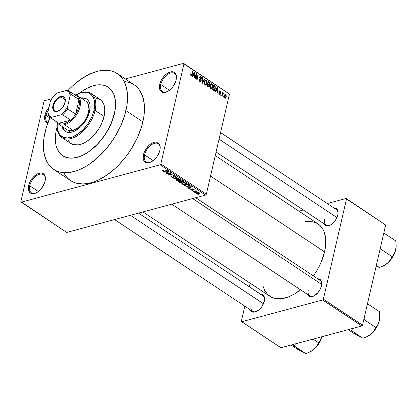 <?xml version="1.0" encoding="UTF-8"?>
<svg xmlns="http://www.w3.org/2000/svg" width="417" height="417" viewBox="0 0 417 417"><rect width="100%" height="100%" fill="white"/><g stroke="black" fill="none" stroke-linecap="round" stroke-linejoin="round"><path stroke-width="0.63" d="M45.985 115.405A10.873 6.255 -56.4 0 0 47.96 122.598A10.873 6.255 123.6 0 1 47.621 122.4A10.873 6.255 123.6 0 1 45.985 115.405L49.837 117.964L45.985 115.405A10.873 6.255 123.6 0 1 48.382 109.952A10.873 6.255 -56.4 0 0 45.985 115.405L44.911 115.196L45.985 115.405M47.741 123.197A11.65 6.703 123.6 0 1 44.911 115.196L44.635 118.913L44.989 120.466L46.605 122.655L47.809 123.213M160.811 84.521A10.873 6.255 -56.4 0 0 167.566 91.469A10.873 6.255 123.6 0 1 162.448 91.516A10.873 6.255 123.6 0 1 160.811 84.521L169.438 90.254L160.811 84.521A10.873 6.255 123.6 0 1 166.748 75.107A10.873 6.255 123.6 0 1 174.488 73.408A10.873 6.255 123.6 0 1 176.427 78.146A10.873 6.255 -56.4 0 0 169.693 73.314A10.873 6.255 -56.4 0 0 160.811 84.521L159.737 84.317L160.811 84.521M176.141 79.902A11.65 6.703 123.6 0 1 167.274 91.615A11.65 6.703 123.6 0 1 159.737 84.317L159.435 86.251L159.815 89.582L161.431 91.776L164.037 92.496L165.596 92.261L168.911 90.645L172.08 87.726L173.456 85.912L175.526 81.925L176.141 79.902L176.412 76.186L175.395 73.371L173.243 71.886L171.835 71.724L168.635 72.584L166.967 73.574L165.33 74.893L162.422 78.302L161.259 80.262L159.737 84.317A11.65 6.703 123.6 0 1 169.401 72.25A11.65 6.703 123.6 0 1 176.448 77.823A11.65 6.703 123.6 0 1 176.141 79.902M144.563 154.9A10.873 6.255 -56.4 0 0 151.319 161.848A10.873 6.255 123.6 0 1 146.2 161.895A10.873 6.255 123.6 0 1 144.563 154.9L153.19 160.634L144.563 154.9A10.873 6.255 123.6 0 1 150.501 145.486A10.873 6.255 123.6 0 1 158.241 143.787A10.873 6.255 123.6 0 1 160.175 148.525A10.873 6.255 -56.4 0 0 153.446 143.693A10.873 6.255 -56.4 0 0 144.563 154.9L143.49 154.691L144.563 154.9M159.893 150.282A11.65 6.703 123.6 0 1 151.027 161.994A11.65 6.703 123.6 0 1 143.49 154.691L143.213 158.413L143.568 159.961L145.184 162.156L147.79 162.875L149.349 162.64L152.664 161.025L155.833 158.106L157.209 156.292L159.278 152.304L159.893 150.282L160.164 146.565L159.148 143.75L156.995 142.265L155.588 142.103L154.035 142.338L150.714 143.954L149.083 145.272L146.174 148.681L144.105 152.669L143.49 154.691A11.65 6.703 123.6 0 1 153.154 142.624A11.65 6.703 123.6 0 1 160.201 148.202A11.65 6.703 123.6 0 1 159.893 150.282M29.737 185.779A10.873 6.255 -56.4 0 0 36.493 192.727A10.873 6.255 123.6 0 1 31.374 192.779A10.873 6.255 123.6 0 1 29.737 185.779L38.364 191.518L29.737 185.779A10.873 6.255 123.6 0 1 35.674 176.37A10.873 6.255 123.6 0 1 43.415 174.666A10.873 6.255 123.6 0 1 45.349 179.409A10.873 6.255 -56.4 0 0 38.619 174.572A10.873 6.255 -56.4 0 0 29.737 185.779L28.664 185.575L29.737 185.779M45.067 181.166A11.65 6.703 123.6 0 1 36.201 192.878A11.65 6.703 123.6 0 1 28.664 185.575L28.387 189.292L28.742 190.845L30.358 193.035L32.964 193.759L34.522 193.519L37.838 191.903L41.007 188.99L44.452 183.188L45.067 181.166L45.338 177.449L44.322 174.634L42.169 173.149L40.762 172.982L37.561 173.847L35.888 174.838L32.719 177.751L31.348 179.565L30.18 181.525L28.664 185.575A11.65 6.703 123.6 0 1 38.328 173.508A11.65 6.703 123.6 0 1 45.375 179.081A11.65 6.703 123.6 0 1 45.067 181.166M251.133 305.291A9.32 5.364 -56.4 0 0 256.888 311.264A9.32 5.364 123.6 0 1 252.535 311.291A9.32 5.364 123.6 0 1 251.133 305.291M250.127 309.654L251.529 311.551L252.572 312.036L255.136 311.973L256.559 311.431L259.426 309.43L261.949 306.474L264.274 301.262A10.097 5.807 123.6 0 1 256.591 311.416A10.097 5.807 123.6 0 1 250.143 309.701M324.671 219.123A9.32 5.364 -56.4 0 0 330.42 225.097A9.32 5.364 123.6 0 1 326.073 225.123A9.32 5.364 123.6 0 1 324.671 219.123M323.665 223.486L324.238 224.581L326.104 225.868L328.674 225.805L330.097 225.263L332.964 223.262L335.487 220.306L337.812 215.094A10.097 5.807 123.6 0 1 330.128 225.248A10.097 5.807 123.6 0 1 323.681 223.533M308.33 289.909A9.32 5.364 -56.4 0 0 314.079 295.882A9.32 5.364 123.6 0 1 309.727 295.908A9.32 5.364 123.6 0 1 308.33 289.909M307.324 294.272L307.897 295.366L309.763 296.654L312.328 296.591L313.756 296.049L317.952 292.661L320.152 289.393L321.471 285.88A10.097 5.807 123.6 0 1 313.787 296.034A10.097 5.807 123.6 0 1 307.339 294.319M114.451 113.69A41.168 23.68 123.6 0 1 91.975 149.322A41.168 23.68 123.6 0 1 62.675 155.765A41.168 23.68 123.6 0 1 56.488 129.275L57.139 126.747L56.488 129.275A41.168 23.68 123.6 0 1 57.139 126.747A41.168 23.68 123.6 0 0 56.488 129.275L55.815 132.752L56.488 129.275A41.168 23.68 123.6 0 0 62.675 155.765A41.168 23.68 123.6 0 0 91.975 149.322A41.168 23.68 123.6 0 0 114.451 113.69L110.797 124.433L104.964 134.926L97.453 144.261L88.91 151.637L83.004 155.14L80.069 156.411L77.192 157.35L71.693 158.179L69.133 158.069L64.505 156.787L62.482 155.635L59.12 152.356L56.775 147.889L56.008 145.262L55.336 139.351L55.815 132.752L55.336 139.351L56.008 145.262L56.775 147.889L59.12 152.356L62.482 155.635L66.73 157.6L71.693 158.179L77.192 157.35L83.004 155.14L88.91 151.637L94.685 146.972L100.106 141.332L104.964 134.926L109.077 128.009L112.277 120.836L115.123 110.208L114.451 113.69A41.168 23.68 123.6 0 0 108.264 87.2A41.168 23.68 123.6 0 1 114.451 113.69M63.791 172.919L65.615 175.844L67.794 178.356L70.306 180.425L73.131 182.036L76.233 183.167L83.165 183.98L90.838 182.818L94.862 181.51L98.954 179.732L107.205 174.843L115.269 168.332L119.132 164.548L126.346 156.099L129.619 151.512L132.637 146.748L137.766 136.865L141.535 126.82L142.864 121.858A57.478 33.063 -56.4 0 0 134.227 84.875L117.297 73.616A57.478 33.063 123.6 0 1 125.934 110.599L142.864 121.858L143.802 117L144.48 107.789L144.209 103.52L142.468 95.868L139.189 89.634L137.005 87.127L134.493 85.058L131.673 83.447L128.566 82.311L125.209 81.659M53.642 169.349L70.577 180.603A57.478 33.063 -56.4 0 0 111.48 171.611A57.478 33.063 -56.4 0 0 142.864 121.858L125.934 110.599A57.478 33.063 123.6 0 1 94.55 160.352A57.478 33.063 123.6 0 1 53.642 169.349A57.478 33.063 123.6 0 1 45.005 132.366A57.478 33.063 123.6 0 1 50.05 117.485M50.108 117.359L46.334 127.404L44.066 137.219L43.394 146.435L44.332 154.686L46.855 161.666L48.685 164.585L50.864 167.097L53.376 169.166L56.201 170.777L59.303 171.913L66.235 172.721L73.908 171.559L77.932 170.251L86.152 166.242L90.275 163.584L98.339 157.073L105.908 149.197L112.689 140.253L115.707 135.489L120.836 125.606L124.605 115.561L126.872 105.746L127.545 96.53L126.606 88.279L124.084 81.299L122.254 78.375L120.075 75.868L117.563 73.799L114.738 72.188L111.636 71.052L108.279 70.4L100.94 70.577L97.031 71.406L88.915 74.492L80.669 79.381L72.605 85.892L67.992 90.463A57.478 33.063 123.6 0 1 117.297 73.616M305.64 221.573L311.197 221.437L316.086 222.787L320.12 225.571L323.154 229.684L324.254 232.191L325.573 237.982L325.672 244.623L324.556 251.858A43.498 25.02 -56.4 0 1 313.386 275.955L316.816 270.69L320.699 263.21L324.556 251.858L210.533 176.042L324.556 251.858A43.498 25.02 -56.4 0 0 318.02 223.872L215.266 155.551M44.676 100.664L51.687 98.777L44.676 100.664L43.973 101.487L20.85 201.64L43.973 101.487L44.676 100.664M125.34 78.969L183.563 63.311L229.454 94.096L183.954 63.837L160.832 163.996L206.332 194.249L229.454 94.096L206.332 194.249L205.628 195.073L66.741 232.425L21.241 202.172L160.128 164.819L205.628 195.073L66.741 232.425L20.85 201.64L21.241 202.172L160.128 164.819L205.628 195.073L206.332 194.249L160.832 163.996L160.128 164.819L160.832 163.996L183.954 63.837L183.563 63.311L229.454 94.096L183.563 63.311L125.34 78.969M196.402 193.577L198.283 193.915L199.352 193.597L199.587 193.128L198.706 192.545L197.429 192.461L196.204 192.883L196.402 193.577L196.615 192.659L196.402 193.577L198.81 193.806L199.602 193.311L199.284 192.805L196.902 192.565L196.084 193.071L196.402 193.577M193.686 191.726L195.761 191.226L197.09 191.486L196.026 191.095L196.47 190.976L196.131 190.751L193.347 191.502L193.686 191.726L193.764 191.393L193.686 191.726L195.761 191.226L197.09 191.486L196.026 191.095L196.47 190.976L196.131 190.751L193.347 191.502L193.686 191.726M192.706 190.282L192.763 188.854L193.478 189.313L193.545 189.026L193.462 189.719L193.848 189.933L193.863 189.198L192.31 188.906L192.466 189.954L192.612 189.313L192.3 190.079L191.413 189.891L191.069 189.198L190.991 189.985L192.315 190.345L193.092 190.053L192.701 189.115L194.093 189.803L193.702 189.099L192.159 188.958L192.466 189.954L192.091 190.105L191.252 189.751L191.455 189.407L190.804 189.334L190.991 189.985L191.163 189.25L190.991 189.985L192.706 190.282L193.102 190.022M185.054 185.987L187.551 186.456L189 186.034L189.391 185.482L187.895 184.298L184.064 185.33L185.054 185.987L185.138 185.622L185.054 185.987L188.26 186.31L189.297 185.299L187.895 184.298L184.064 185.33L185.054 185.987M179.576 182.344L181.494 182.776L182.203 182.166L183.371 182.193L183.824 181.734L182.359 180.624L178.533 181.65L179.576 182.344L179.659 181.984L179.576 182.344L181.723 182.724L182.203 182.166L183.371 182.193L183.829 181.854L182.359 180.624L178.533 181.65L179.576 182.344M174.176 178.752L179.06 178.424L174.436 178.507L177.022 177.074L176.672 176.839L173.842 178.533L179.06 178.424L174.436 178.507L177.022 177.074L176.672 176.839L173.842 178.533L174.176 178.752M166.988 173.978L170.053 173.154L168.405 174.921L168.77 175.161L172.596 174.129L172.263 173.905L169.193 174.733L170.84 172.961L170.48 172.721L166.654 173.753L166.988 173.978L167.066 173.639L166.988 173.978L170.053 173.154L168.405 174.921L168.77 175.161L172.596 174.129L172.263 173.905L169.193 174.733L170.84 172.961L170.48 172.721L166.654 173.753L166.988 173.978M163.13 171.038L163.516 170.553L163.13 170.345L162.39 170.824L163.464 171.439L167.306 170.61L166.967 170.386L163.699 171.205L163.031 170.954L163.516 170.553L163.011 170.376L162.427 170.689L162.666 171.147L164.71 171.309L167.306 170.61L166.967 170.386L163.782 171.199L163.13 171.038L163.11 170.35M164.168 172.101L165.601 171.986L166.769 172.763L165.914 173.263L166.268 173.498L169.021 171.752L163.813 171.867L165.601 171.986L166.769 172.763L165.914 173.263L166.268 173.498L169.021 171.752L164.168 172.101M171.423 176.97L172.497 177.397L173.832 177.277L174.03 176.881L173.321 175.969L173.67 175.729L174.978 176.094L174.775 176.646L175.161 176.855L175.703 176.318L174.832 175.635L173.498 175.474L172.82 175.87L173.378 177.095L171.898 176.871L171.569 176.407L171.986 176.094L171.601 175.88L170.975 176.313L171.423 176.97L171.663 175.917L171.423 176.97L173.581 177.371L173.983 176.782L173.321 175.922L173.608 175.745L174.853 176L174.775 176.646L175.161 176.855L175.708 176.469L175.286 175.875L173.279 175.521L172.826 175.844L173.237 177.147L171.898 176.871L171.986 176.094L171.601 175.88L170.97 176.323L171.423 176.97M176.339 179.68L176.704 180.483L176.829 179.935L176.704 180.483L178.252 180.968L179.962 180.816L181.056 180.113L180.634 179.43L177.319 179.102L176.276 179.863L177.418 180.811L179.586 180.905L181.03 180.186L180.551 179.373L178.888 178.924L176.996 179.206L176.282 179.816M181.869 183.355L182.234 184.158L182.365 183.61L182.234 184.158L183.782 184.642L185.492 184.496L185.581 184.126L185.492 184.496L186.587 183.788L186.164 183.105L182.849 182.782L181.869 183.355L182.166 184.111L183.579 184.622L185.31 184.543L186.566 183.861L186.164 183.105L184.653 182.62L182.849 182.782L181.812 183.496M186.873 187.197L188.307 187.082L189.469 187.858L188.62 188.359L188.969 188.593L191.726 186.847L186.519 186.962L188.307 187.082L189.469 187.858L188.62 188.359L188.969 188.593L191.726 186.847L186.873 187.197M192.722 191.085L193.269 190.939L192.935 190.715L192.388 190.861L193.269 190.939L192.935 190.715L192.388 190.861L192.722 191.085M195.031 192.623L195.578 192.477L194.697 192.399L195.031 192.623L195.109 192.289L195.031 192.623L195.578 192.477L195.245 192.253L194.697 192.399L195.031 192.623M198.205 194.734L198.753 194.588L198.419 194.364L197.872 194.51L198.205 194.734L198.283 194.395L198.205 194.734L198.753 194.588L198.419 194.364L197.872 194.51L198.205 194.734M223.585 96.436L223.429 97.114L223.095 96.89L223.251 96.212L223.585 96.436L223.251 96.212L223.095 96.89L223.429 97.114L223.585 96.436L223.173 96.551L223.585 96.436M223.293 92.981L222.339 93.434L222.881 92.772L222.464 92.887L222.881 92.772L222.542 92.548L221.745 95.993L222.084 96.218L222.496 94.435L222.084 94.544L222.496 94.435L222.084 96.218L221.745 95.993L222.542 92.548L222.881 92.772L222.751 93.325L223.21 92.939L223.575 93.377L223.361 93.804L222.814 93.632L222.496 94.435L222.72 93.773L223.361 93.804L223.575 93.377L223.111 92.944M221.276 94.904L221.119 95.582L220.786 95.357L220.942 94.68L221.276 94.904L220.942 94.68L220.786 95.357L221.119 95.582L221.276 94.904L220.864 95.013L221.276 94.904M220.499 93.95L219.775 94.669L218.909 93.809L218.862 92.871L219.566 94.049L220.145 93.815L219.217 91.865L219.389 91.073L219.926 90.807L220.796 91.803L220.791 92.449L220.134 91.448L219.603 91.578L220.473 93.09L220.499 93.95L219.603 91.578L220.134 91.448L220.791 92.449L220.239 90.948L219.702 90.812L219.253 91.422L220.145 93.815L219.566 94.049L218.862 92.871L219.425 94.523L219.983 94.659L220.499 93.95L219.988 94.091L220.499 93.95M215.886 90.468L215.271 91.688L214.917 91.453L217.033 87.398L217.387 87.633L217.372 93.085L217.017 92.85L217.054 91.24L215.886 90.468L217.054 91.24L217.017 92.85L217.372 93.085L217.387 87.633L217.033 87.398L214.917 91.453L215.271 91.688L215.886 90.468L215.36 90.609L215.886 90.468M210.668 88.701L209.923 87.528L209.84 85.907L210.554 84.02L211.315 83.666L212.42 84.651L212.607 86.72L211.935 88.482L211.273 88.878L210.668 88.701L211.8 88.618L212.529 87.137L211.794 83.843L211.065 83.692L209.918 85.469L209.876 87.315L210.668 88.701M205.138 85.021L204.393 83.848L204.304 82.227L205.023 80.345L205.779 79.986L206.889 80.971L207.077 83.04L206.337 84.875L205.138 85.021L206.269 84.938L206.999 83.463L206.264 80.163L205.534 80.012L204.387 81.789L204.346 83.635L205.138 85.021M191.101 75.691L192.227 74.612L191.804 74.726L192.227 74.612L192.972 71.396L192.555 71.51L192.972 71.396L192.633 71.171L191.69 75.029L190.741 75.279L191.241 75.143L191.064 73.892L190.658 73.997L191.064 73.892L190.715 73.726L190.95 75.571L190.678 73.877L191.064 73.892L191.132 75.039L191.606 75.138L192.633 71.171L192.972 71.396L191.992 75.357L191.622 75.779L191.101 75.691L191.559 75.8M193.186 75.373L192.565 76.592L192.216 76.358L194.332 72.303L194.687 72.537L194.666 77.989L194.317 77.755L194.348 76.144L193.186 75.373L194.348 76.144L194.317 77.755L194.666 77.989L194.687 72.537L194.332 72.303L192.216 76.358L192.565 76.592L193.186 75.373L192.654 75.513L193.186 75.373M196.266 74.679L195.391 78.469L195.052 78.245L196.146 73.507L196.506 73.746L197.048 78.49L197.924 74.69L198.263 74.914L197.168 79.652L196.808 79.412L196.266 74.679L196.808 79.412L197.168 79.652L198.263 74.914L197.924 74.69L197.048 78.49L196.506 73.746L196.146 73.507L195.052 78.245L195.391 78.469L196.266 74.679L195.849 74.789L196.266 74.679M201.223 80.835L200.29 81.701L199.133 80.486L199.112 79.167L199.931 80.919L200.551 81.096L200.864 80.7L200.848 79.991L199.607 77.776L200.311 76.441L201.124 76.775L201.573 77.52L201.604 78.698L200.739 77.129L200.238 77.093L199.967 77.64L201.15 79.71L201.223 80.835L200.973 79.366L199.988 78.062L199.993 77.51L200.801 77.171L201.604 78.698L200.916 76.608L200.275 76.452L199.66 77.27L200.885 80.622L200.014 80.976L199.112 79.167L199.858 81.513L200.572 81.69L201.223 80.835L200.723 80.971L201.223 80.835M204.721 79.209L202.573 83.244L202.245 83.025L202.339 77.625L202.688 77.859L202.516 82.566L204.372 78.975L204.721 79.209L204.372 78.975L202.516 82.566L202.688 77.859L202.339 77.625L202.245 83.025L202.573 83.244L204.721 79.209L204.168 79.36L204.721 79.209M209.131 84.661L208.688 84.781L209.725 83.911L209.271 84.031L209.725 83.911L209.073 82.102L208.391 82.285L209.073 82.102L208.026 81.409L206.931 86.147L208.682 87.054L209.324 86.126L208.854 86.256L209.287 86.262L208.636 87.064L206.931 86.147L208.026 81.409L209.678 82.868L209.725 83.911L209.131 84.661L209.324 86.126L209.167 84.651M215.276 88.93L214.27 90.677L212.462 89.822L213.556 85.084L215.198 86.46L215.276 88.93L215.016 86.152L213.556 85.084L212.462 89.822L214.229 90.687L215.276 88.93L214.849 89.045L215.276 88.93M226.191 96.921L225.55 98.162L224.956 98.188L224.429 97.651L224.247 96.019L224.956 94.508L225.878 94.742L226.301 96.113L226.191 96.921L225.66 94.55L225.117 94.435L224.31 95.712L224.836 98.12L225.378 98.235L226.191 96.921L225.764 97.041L226.191 96.921M280.907 347.762L241.756 321.726L322.68 299.964L361.831 325.995L280.907 347.762L361.831 325.995L362.535 325.171L385.657 225.018L346.506 198.987L323.383 299.14L362.535 325.171L361.831 325.995L322.68 299.964L241.756 321.726L241.365 321.199L244.831 306.167L241.365 321.199L241.756 321.726L280.907 347.762M298.895 211.153L303.289 209.975L298.895 211.153M327.262 203.527L346.115 198.456L385.657 225.018L362.535 325.171L323.383 299.14L322.68 299.964L323.383 299.14L346.506 198.987L346.115 198.456L385.657 225.018L346.115 198.456L327.262 203.527M250.137 283.206L249.314 286.76L250.137 283.206M321.471 285.88L321.705 282.658L320.824 280.219L318.958 278.931L317.66 278.796A10.097 5.807 123.6 0 1 321.736 284.076A10.097 5.807 123.6 0 1 321.471 285.88M337.812 215.094L338.046 211.878L337.165 209.433L335.299 208.151L334.001 208.01A10.097 5.807 123.6 0 1 338.078 213.29A10.097 5.807 123.6 0 1 337.812 215.094M264.274 301.262L264.508 298.04L263.627 295.601L261.761 294.319L260.469 294.178A10.097 5.807 123.6 0 1 264.545 299.458A10.097 5.807 123.6 0 1 264.274 301.262M263.049 286.192L264.712 290.498L267.745 294.611L271.785 297.394L276.674 298.749L282.226 298.614L288.23 296.998L294.449 293.964L300.652 289.633M320.053 280.38A9.32 5.364 123.6 0 1 321.71 284.404A9.32 5.364 -56.4 0 0 315.7 280.406M262.856 295.768A9.32 5.364 123.6 0 1 264.519 299.787M336.394 209.6A9.32 5.364 123.6 0 1 338.051 213.619M142.942 211.93L269.851 296.315A43.498 25.02 -56.4 0 0 300.49 289.763M48.982 107.357L46.433 111.146L44.911 115.196A11.65 6.703 123.6 0 1 48.982 107.357M79.11 93.528L82.029 91.328L87.935 87.825L93.752 85.615L96.551 85.026L101.805 84.896L106.434 86.178L108.456 87.33L111.819 90.609L114.164 95.076L115.415 100.554L115.608 103.614L115.123 110.208L115.608 103.614L115.415 100.554L114.164 95.076L111.819 90.609L108.456 87.33L106.434 86.178L101.805 84.896L96.551 85.026L93.752 85.615L87.935 87.825L82.029 91.328L79.11 93.528M79.366 93.325A41.168 23.68 123.6 0 1 108.264 87.2A41.168 23.68 123.6 0 0 79.366 93.325M191.69 75.029L191.247 75.149M194.129 72.688L194.687 72.537L194.129 72.688M193.425 74.893L194.056 73.726L193.514 73.872L194.056 73.726L194.421 72.928L193.936 73.058L194.421 72.928L194.364 75.519L193.681 75.701L194.364 75.519L193.425 74.893L192.904 75.034L193.425 74.893L194.364 75.519L194.421 72.928L193.425 74.893M196.063 73.866L196.506 73.746L196.063 73.866M196.709 78.578L197.048 78.49L196.709 78.578M197.846 75.029L198.263 74.914L197.846 75.029M199.065 79.439L199.462 79.334L199.065 79.439M199.451 81.127L200.014 80.976L199.451 81.127M199.639 81.341L200.504 81.106L200.014 80.976M199.779 76.916L200.916 76.608L199.779 76.916M199.67 77.228L200.801 77.171M199.613 77.614L199.993 77.51L199.613 77.614M199.66 78.151L199.988 78.062L199.66 78.151M199.998 78.855L200.447 78.735L199.998 78.855M200.525 79.485L200.973 79.366L200.525 79.485M202.334 77.953L202.688 77.859L202.334 77.953M202.266 81.81L202.553 81.732L202.266 81.81M202.25 82.639L202.516 82.566L202.25 82.639M204.872 80.538L206.264 80.163L204.872 80.538M206.571 83.577L206.999 83.463L206.571 83.577M205.43 85.167L206.269 84.938L205.43 85.167M205.857 85.177L206.269 84.938M204.721 82.024L205.591 80.601L206.139 80.721L206.769 82.055L206.665 83.223L205.805 84.578L204.726 84.615L205.263 84.469L204.721 82.024L204.32 82.133L204.721 82.024L204.945 84.135L205.889 84.547L206.665 83.223L206.587 81.289L205.498 80.632L204.721 82.024M208.208 84.437L209.209 84.119L209.376 83.212L208.234 82.185L207.906 83.598L208.234 82.185L207.822 82.295L208.823 82.576L209.37 83.765L208.166 84.411L208.907 84.208L207.859 84.203L208.542 84.02L207.494 83.713L208.907 84.208M207.395 85.813L207.781 84.156L207.369 84.265L208.443 84.594L208.985 85.907L207.718 86.663L208.474 86.46L207.426 86.475L208.109 86.288L206.983 85.928L208.521 86.465L208.917 86.131L208.844 84.948L207.781 84.156L207.395 85.813M207.744 86.684L208.474 86.46M210.403 84.218L211.794 83.843L210.403 84.218M212.102 87.252L212.529 87.137L212.102 87.252M210.96 88.842L211.8 88.618L210.96 88.842M211.388 88.857L211.8 88.618M210.251 85.699L211.122 84.281L211.669 84.396L212.3 85.735L212.196 86.903L211.336 88.253L210.257 88.289L210.793 88.143L210.251 85.699L209.85 85.808L210.251 85.699L210.476 87.815L211.419 88.227L212.196 86.903L212.117 84.964L211.028 84.312L210.251 85.699M213.817 85.897L214.5 85.714L213.817 85.897M214.437 86.309L215.016 86.152L214.437 86.309M214.541 89.77L215.016 87.169L213.765 85.86L212.931 89.493L213.535 89.895L212.852 90.077L214.541 89.77L212.514 89.603L212.931 89.493L213.765 85.86L213.353 85.975L213.765 85.86L214.823 86.673L214.943 88.701L214.541 89.77L213.243 90.343M216.835 87.784L217.387 87.633L216.835 87.784M216.131 89.989L216.762 88.821L216.215 88.967L216.762 88.821L217.121 88.023L216.642 88.154L217.121 88.023L217.064 90.614L216.381 90.797L217.064 90.614L216.131 89.989L215.61 90.129L216.131 89.989L217.064 90.614L217.121 88.023L216.131 89.989M218.842 93.132L219.212 93.033L218.842 93.132M219.081 94.179L219.566 94.049L219.081 94.179M220.145 93.815L219.566 94.049M219.326 91.193L220.239 90.948L219.326 91.193M219.603 91.578L220.134 91.448M219.243 92.042L219.644 91.933L219.243 92.042M219.457 92.527L219.988 92.386L219.457 92.527M222.271 93.726L222.949 93.549M222.72 93.773L223.131 93.58M224.643 94.826L225.66 94.55L224.643 94.826M224.648 95.931L225.534 95.04L225.847 96.734L224.956 97.635L224.492 97.76L224.956 97.635L224.648 95.931L224.247 96.04L224.648 95.931L224.685 97.291L225.289 97.682L225.847 96.734L225.811 95.378L225.206 94.982L224.648 95.931M224.466 95.18L225.534 95.04M224.575 97.875L224.956 97.635M164.783 170.975L164.71 171.309L164.783 170.975M162.828 170.438L162.666 171.147L162.828 170.438M162.411 170.725L162.666 171.147M166.388 172.987L166.268 173.498L166.388 172.987M166.852 172.398L166.769 172.763L166.852 172.398M166.164 171.94L168.525 171.528L167.102 172.565L166.221 171.695L168.473 171.757L167.102 172.565L166.164 171.94M169.391 173.863L169.193 174.733L169.391 173.863M168.963 174.322L168.77 175.161L168.963 174.322M170.131 172.815L170.053 173.154L170.131 172.815M171.679 175.927L171.575 176.386L171.986 176.094M173.634 176.381L173.237 177.147M173.326 175.505L173.123 176.396L173.326 175.505M175.375 175.932L175.161 176.855L175.375 175.932M174.853 176L174.775 176.646M173.67 175.453L173.608 175.745L173.67 175.453M173.42 175.484L173.321 175.922L173.42 175.484M174.045 177.048L173.983 176.782M173.774 176.532L173.581 177.371L173.774 176.532M175.004 177.84L174.905 178.257L175.004 177.84M174.525 178.127L174.436 178.507L174.525 178.127M177.647 179.331L180.191 179.55L180.264 179.227L180.358 180.264L179.638 180.592L177.147 180.358L176.839 179.847L177.72 179.013L177.647 179.331L179.904 179.393L180.483 180.113L179.091 180.702L177.59 180.577L176.829 179.941L177.647 179.331M180.644 179.435L180.358 180.264M183.548 181.421L183.371 182.193L183.548 181.421M181.937 181.817L181.723 182.724L181.937 181.817M181.108 181.275L182.328 180.634L182.839 181.359L182.922 180.994L182.969 181.984L181.108 181.275L181.186 180.942L181.108 181.275L182.25 180.968L183.266 181.77L182.349 181.994L181.108 181.275M183.376 181.296L182.969 181.984M179.315 181.755L180.66 181.395L180.738 181.061L180.66 181.395L181.322 181.838L181.405 181.473L181.385 182.5L180.431 182.448L179.315 181.755L179.393 181.421L179.315 181.755L180.66 181.395L181.713 182.229L180.686 182.526L179.315 181.755M181.833 181.755L181.385 182.5M183.183 183.006L185.721 183.225L185.794 182.907L185.893 183.944L185.169 184.267L182.682 184.038L182.37 183.522L183.256 182.688L183.183 183.006L185.268 183.006L186.013 183.793L184.908 184.33L183.292 184.304L182.365 183.621L183.183 183.006M186.175 183.11L185.893 183.944M189.391 185.622L189.297 185.299M188.343 185.951L188.26 186.31L188.343 185.951M188.781 185.383L188.296 185.972L186.488 186.237L184.851 185.435L187.78 184.642L188.5 185.122L188.781 185.383L187.931 186.086L186.858 186.248L185.456 185.836L184.929 185.096L184.851 185.435L187.78 184.642L187.858 184.309L187.78 184.642L188.38 185.039L188.463 184.679L188.781 185.383L188.88 184.955L188.818 185.57L188.948 185.002M189.089 188.083L188.969 188.593L189.089 188.083M189.553 187.494L189.469 187.858L189.553 187.494M188.865 187.035L191.226 186.623L189.803 187.66L188.922 186.79L191.174 186.852L189.803 187.66L188.865 187.035M191.069 189.198L190.663 189.521M191.413 189.891L191.455 189.407M192.31 188.906L191.976 189.146M193.848 189.933L194.202 189.657M193.478 189.313L193.462 189.719M192.67 188.854L192.597 189.167M196.099 190.762L196.026 191.095L196.099 190.762M196.688 191.137L196.595 191.528L196.688 191.137M195.849 190.83L195.761 191.226L195.849 190.83M195.208 191.002L195.13 191.34L195.208 191.002M198.899 193.415L198.81 193.806L198.899 193.415M198.878 192.904L198.763 193.483L197.105 193.613L196.615 193.243L196.928 192.899L198.878 192.904L198.445 193.592L196.808 193.478L197.314 192.477L197.241 192.79L198.878 192.904L198.94 192.623L199.071 193.222L199.18 192.737M196.808 193.478L196.746 192.612M86.96 99.163A19.417 11.17 -56.4 0 0 81.518 98.334L82.973 98.193M80.992 97.985A19.417 11.17 123.6 0 1 86.7 98.98A19.417 11.17 123.6 0 1 89.619 111.475L87.08 118.23L82.853 124.511L80.293 127.175L74.784 131.027L72.042 132.069L69.446 132.46L67.106 132.189L65.104 131.261L63.52 129.713L62.065 126.445A19.417 11.17 123.6 0 0 65.193 131.319A19.417 11.17 123.6 0 0 79.011 128.28A19.417 11.17 123.6 0 0 89.619 111.475L90.072 105.277L89.483 102.691L88.373 100.586L86.788 99.043L84.787 98.115L80.992 97.985M61.852 137.495L70.848 143.474A26.412 15.189 -56.4 0 0 89.639 139.341A26.412 15.189 -56.4 0 0 104.062 116.484L95.066 110.5A26.412 15.189 123.6 0 1 80.648 133.362A26.412 15.189 123.6 0 1 61.852 137.495A26.412 15.189 123.6 0 1 57.202 124.902A26.412 15.189 -56.4 0 0 57.181 125.225A26.412 15.189 -56.4 0 0 73.157 137.855A26.412 15.189 -56.4 0 0 95.066 110.5L93.992 110.296A25.635 14.746 123.6 0 1 72.725 136.844A25.635 14.746 123.6 0 1 57.223 124.584A25.635 14.746 123.6 0 1 57.364 123.051L57.181 126.278L57.603 129.958L59.542 134.373L62.894 137.13L67.372 138.001L72.584 136.896L78.088 133.925L83.405 129.333L88.086 123.521L91.719 116.989L93.992 110.296L94.711 104.026L93.815 98.709L91.38 94.81L88.998 93.168L86.116 92.371L81.101 92.819L75.644 95.191M76.207 95.748A16.31 9.383 123.6 0 1 79.011 99.554A16.31 9.383 123.6 0 1 75.633 114.195A16.31 9.383 123.6 0 1 70.582 120.112A16.31 9.383 123.6 0 1 64.197 123.734L64.572 124.761A17.087 9.831 -56.4 0 0 79.449 108.722A17.087 9.831 -56.4 0 0 74.601 94.669A17.087 9.831 123.6 0 1 77.473 95.644L85.938 101.274A17.087 9.831 123.6 0 1 88.503 112.267A17.087 9.831 123.6 0 1 79.173 127.06A17.087 9.831 123.6 0 1 67.012 129.734M95.952 98.011L100.216 99.574L102.374 101.675L103.88 104.542L104.803 110.02L104.49 114.253L103.452 118.762L100.612 125.668L97.974 130.109L93.158 136.098L89.551 139.419L85.782 142.051L82.008 143.891L78.36 144.871L73.449 144.652L70.723 143.391L67.731 139.945M104.062 116.484A26.412 15.189 -56.4 0 0 100.09 99.491L91.099 93.512A26.412 15.189 123.6 0 1 95.066 110.5L104.062 116.484M77.687 94.096A26.412 15.189 123.6 0 1 91.099 93.512M95.066 110.5A26.412 15.189 -56.4 0 0 77.974 93.95L77.4 94.232A25.635 14.746 123.6 0 1 93.992 110.296L95.066 110.5M76.04 94.956A25.635 14.746 123.6 0 1 77.4 94.232M65.464 131.491A19.417 11.17 -56.4 0 1 62.597 126.794L64.046 130.062M86.017 101.326L87.414 102.686L88.388 104.542L88.946 109.426L87.601 115.233L84.568 121.081L80.299 126.085L75.451 129.473L70.76 130.735L68.696 130.495L66.934 129.677M219.045 139.179L336.978 217.596L219.045 139.179M263.44 303.758L130.401 215.302L263.44 303.758M321.71 284.404L192.623 198.57L321.71 284.404M60.971 96.999A8.158 4.691 -56.4 0 0 53.59 105.647A8.158 4.691 -56.4 0 0 57.692 111.209L57.28 111.402A8.621 4.957 123.6 0 1 52.943 105.527A8.621 4.957 123.6 0 1 60.752 96.379L60.971 96.999L65.25 99.84L60.971 96.999A8.158 4.691 123.6 0 1 63.848 97.312A8.158 4.691 123.6 0 1 65.297 100.914A8.158 4.691 -56.4 0 0 60.971 96.999L60.752 96.379L61.898 96.207L63.827 96.739L65.026 98.36L65.287 99.512L64.63 103.755L63.097 106.71L60.945 109.233L57.28 111.402L56.128 111.579L54.2 111.047L53.006 109.421L52.943 105.527L54.929 101.076L57.087 98.553L60.752 96.379A8.621 4.957 123.6 0 1 65.313 100.721A8.621 4.957 123.6 0 1 58.526 110.927A8.621 4.957 123.6 0 1 57.28 111.402L57.692 111.209A8.158 4.691 123.6 0 1 54.815 110.896A8.158 4.691 123.6 0 1 54.299 103.552A8.158 4.691 123.6 0 1 60.971 96.999M77.473 95.644A17.087 9.831 123.6 0 1 78.558 111.026A17.087 9.831 123.6 0 1 64.572 124.761L73.038 130.391L64.572 124.761A17.087 9.831 123.6 0 1 58.547 124.104A17.087 9.831 123.6 0 1 56.54 121.832A17.087 9.831 -56.4 0 0 64.572 124.761L64.197 123.734L67.387 122.389L70.582 120.112L58.755 123.291L61.252 124.042L64.197 123.734A16.31 9.383 123.6 0 1 58.755 123.291A16.31 9.383 123.6 0 1 58.156 122.895M79.011 99.554L75.633 114.195L77.666 110.343L78.964 106.434L79.423 102.749L79.011 99.554L75.633 114.195L67.695 108.915L67.497 107.143L70.218 95.347L71.078 94.278L79.011 99.554A16.31 9.383 -56.4 0 0 76.514 95.936L68.576 90.661A16.31 9.383 123.6 0 1 71.078 94.278L79.011 99.554M70.582 120.112L58.755 123.291L50.817 118.016L51.437 117.354L60.971 114.79L62.644 114.837L70.582 120.112A16.31 9.383 -56.4 0 0 75.633 114.195L67.695 108.915A16.31 9.383 123.6 0 1 62.644 114.837L70.582 120.112M68.576 90.661A16.31 9.383 123.6 0 0 68.268 90.473L66.595 90.432A15.533 8.934 123.6 0 1 70.218 95.347L71.078 94.278A16.31 9.383 -56.4 0 0 68.268 90.473L66.595 90.432L57.061 92.991L53.491 96.4L50.535 100.638L47.809 112.439L48.012 114.211A16.31 9.383 -56.4 0 0 50.817 118.016A16.31 9.383 123.6 0 1 50.514 117.829A16.31 9.383 123.6 0 1 48.012 114.211L47.809 112.439L49.07 115.54L51.437 117.354L60.971 114.79L64.536 111.381L67.497 107.143L70.218 95.347L68.956 92.24L66.595 90.432L57.061 92.991A15.533 8.934 123.6 0 0 50.535 100.638L47.809 112.439A15.533 8.934 123.6 0 0 51.437 117.354L50.817 118.016L58.755 123.291A16.31 9.383 -56.4 0 1 58.448 123.104L50.514 117.829M58.698 110.839A8.158 4.691 123.6 0 1 57.692 111.209A8.158 4.691 -56.4 0 0 58.698 110.839M62.644 114.837A16.31 9.383 -56.4 0 0 67.695 108.915L67.497 107.143A15.533 8.934 123.6 0 1 60.971 114.79L62.644 114.837M396.108 246.843L395.081 251.91L390.296 260.104L387.45 263.205L383.155 265.957L387.45 263.205L391.49 258.837L394.487 253.557L395.676 249.934L396.108 246.843L395.842 240.974L384.323 233.311L383.228 234.745L384.323 233.311L395.842 240.974L396.15 245.582L395.676 249.934L394.279 253.677L392.215 256.7L380.695 249.043L380.059 249.272L380.695 249.043L392.215 256.7L389.014 261.704L385.673 264.529L379.392 267.521L376.316 265.478L379.392 267.521L377.552 266.609M383.155 265.957L379.392 267.521L376.191 266.03M380.695 249.043L380.507 247.323L380.695 249.043M384.323 233.311L383.812 233.014L384.323 233.311M383.781 265.65A15.632 8.992 -56.4 0 0 387.45 263.205A15.632 8.992 -56.4 0 0 395.676 249.934A15.632 8.992 -56.4 0 0 396.093 247.135A15.632 8.992 -56.4 0 0 396.098 247.005M310.222 351.828L313.912 349.373L317.952 345L320.1 341.539L321.987 336.712L320.741 339.845L318.677 342.868L313.042 339.12L318.677 342.868L316.764 346.272L313.912 349.373L310.165 351.849L305.854 353.689L292.124 344.744L294.334 346.032L293.714 344.317L294.334 346.032L295.46 343.848L294.334 346.032L305.854 353.689L296.664 348.789L291.03 345.041L296.664 348.789L304.019 352.777M301.939 351.667L305.854 353.689L310.248 351.818A15.632 8.992 -56.4 0 0 313.912 349.373L309.617 352.125M319.771 341.434L316.764 346.272L313.912 349.373A15.632 8.992 -56.4 0 0 321.987 336.712L319.771 341.434M367.413 336.446L371.109 333.991L375.144 329.618L378.146 324.343L379.334 320.715A15.632 8.992 -56.4 0 0 379.751 317.921L379.501 311.76L367.982 304.097L366.887 305.531L367.982 304.097L379.501 311.76L379.809 316.367L379.334 320.715L377.938 324.462L375.873 327.486L364.349 319.823L363.718 320.058L364.349 319.823L375.873 327.486L373.955 330.889L371.109 333.991L367.356 336.467L363.051 338.307L351.531 330.65L363.051 338.307L353.861 333.402L348.226 329.654L353.861 333.402L361.211 337.395M379.767 317.629L379.334 320.715L377.938 324.462L373.955 330.889L371.109 333.991L367.356 336.467L363.051 338.307L359.136 336.284M351.531 330.65L352.657 328.466L351.531 330.65M364.349 319.823L364.166 318.108L364.349 319.823M367.982 304.097L367.471 303.8L367.982 304.097M366.809 336.743L367.44 336.436A15.632 8.992 -56.4 0 0 371.109 333.991A15.632 8.992 -56.4 0 0 379.334 320.715L379.751 317.895M191.497 75.196L190.798 75.383M205.586 80.601L204.7 80.841M205.805 84.578L204.898 84.823M211.117 84.281L210.231 84.521M211.336 88.253L210.429 88.498M219.895 94.138L219.191 94.325M219.785 91.344L219.238 91.495M175.14 176.386L175.26 175.854M176.839 179.847L176.985 179.211M182.37 183.522L182.516 182.891M191.205 189.599L191.273 189.308M192.466 189.964L192.612 189.313M193.665 189.563L193.764 189.136M192.581 189.203L192.659 188.854M57.181 125.225L57.223 124.584M220.567 132.585L337.723 210.481M216.089 151.991L326.073 225.123M114.576 219.561L252.535 311.291M138.548 213.113L264.185 296.649M309.727 295.908L171.773 204.179M321.382 281.267L195.745 197.731M70.9 132.319L58.547 124.104M65.292 101.102L65.313 100.721M393.731 255.178L390.286 260.364M320.193 341.346L316.748 346.527M377.39 325.964L373.945 331.145"/></g></svg>
